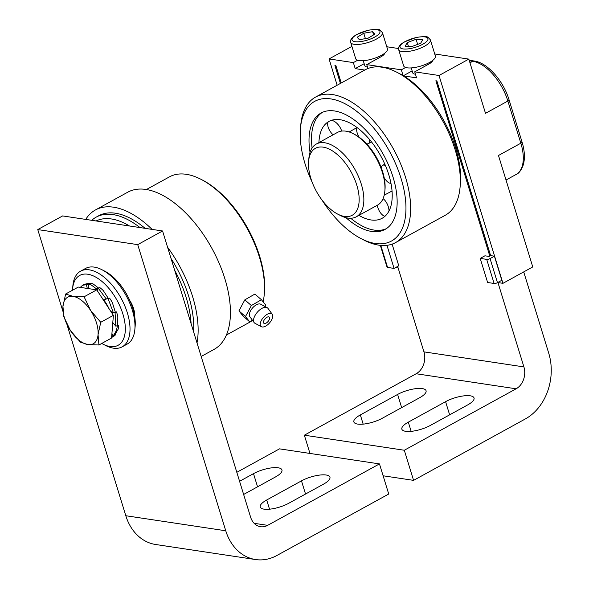 <?xml version="1.0" encoding="UTF-8"?>
<svg xmlns="http://www.w3.org/2000/svg" width="589" height="589" viewBox="0 0 589 589"><rect width="100%" height="100%" fill="white"/><g stroke="black" fill="none" stroke-linecap="round" stroke-linejoin="round"><path stroke-width="0.88" d="M80.119 287.351L80.708 286.998L80.951 287.476M117.763 324.914L118.698 325.305L117.645 325.732L117.822 316.624A29.884 15.564 61.2 0 0 116.504 311.912L115.378 312.31L112.337 302.525A29.884 15.564 61.2 0 0 109.591 298.108L108.413 298.52L103.244 290.532A29.884 15.564 61.2 0 0 99.813 287.587L98.613 288.065L92.988 283.854A29.884 15.564 61.2 0 0 89.786 283.176L84.315 284.288M115.304 334.405L115.591 334.699L114.597 335.2L118.242 329.045A29.884 15.564 61.2 0 0 118.698 325.305M80.708 286.998L82.57 285.245L86.384 284.723L88.159 283.854L91.104 284.892L96.338 288.735L98.142 288.006L106.211 298.969L107.978 298.336L113.346 312.678L115.039 312.089L115.842 326.203L117.432 325.562C116.791 329.869 115.319 333.322 113.022 335.907L114.509 335.163L111.608 337.482L113.471 336.466A29.884 15.564 61.2 0 0 115.591 334.699M88.159 283.854L89.013 288.691M86.384 284.723L87.312 288.433M98.142 288.006L97.31 290.73M96.338 288.735L96.117 289.759M108.98 308.599A24.289 12.649 61.2 0 0 103.826 300L103.281 299.3A24.289 12.649 61.2 0 0 101.654 297.379M107.978 298.336L103.878 300.066M106.211 298.969L103.723 300.037M113.346 312.678L110.85 311.463M115.842 326.203L112.801 322.617M113.022 335.907L111.932 333.462M72.491 290.252A39.853 20.748 61.2 0 1 72.594 288.794A39.853 20.748 61.2 0 1 99.32 279.4A39.853 20.748 61.2 0 1 125.266 326.615A39.853 20.748 61.2 0 1 103.009 344.145A39.853 20.748 61.2 0 1 101.728 343.453M103.009 344.145L105.843 345.596A43.174 22.478 -118.8 0 0 122.173 346.84A43.174 22.478 -118.8 0 0 121.076 298.181A43.174 22.478 -118.8 0 0 80.583 271.176A43.174 22.478 -118.8 0 0 72.881 285.628L72.594 288.794M134.682 316.411A39.853 20.748 -118.8 0 0 129.779 300.464A18.266 9.512 61.2 0 1 134.682 316.411A39.853 20.748 61.2 0 1 135.131 326.49L134.837 329.656A43.174 22.478 61.2 0 1 127.143 344.109L122.173 346.84M225.756 530.777L137.723 244.634L162.571 230.976L250.597 517.12A16.602 13.172 98.6 0 0 260.552 526.713A16.602 13.172 98.6 0 0 267.656 525.351L379.463 463.904L388.725 494.024L276.926 555.471A49.815 39.522 -81.4 0 1 255.604 559.55A49.815 39.522 -81.4 0 1 225.756 530.777L125.803 515.728A49.815 39.522 98.6 0 0 155.651 544.501L255.604 559.55M96.132 220.971L129.521 225.999A79.699 41.502 61.2 0 0 96.132 220.971L62.618 215.927L37.77 229.577L137.723 244.634M37.77 229.577L62.927 311.36M66.925 324.348L125.803 515.728M80.583 271.176L85.552 268.444A43.174 22.478 61.2 0 1 101.882 269.696L104.709 271.139A39.853 20.748 61.2 0 1 129.779 300.464M379.463 463.904L279.51 448.855L236.815 472.319M129.521 225.999L162.571 230.976M191.108 323.751A83.02 43.233 -118.8 0 0 189.71 312.023A83.02 43.233 -118.8 0 0 174.602 270.093M139.998 227.575A83.02 43.233 -118.8 0 0 131.833 221.913A83.02 43.233 -118.8 0 0 96.176 217.135A83.02 43.233 -118.8 0 0 91.751 220.308M193.575 331.762A83.02 43.233 -118.8 0 0 192.191 310.653A83.02 43.233 -118.8 0 0 171.016 258.431M145.122 228.348A83.02 43.233 -118.8 0 0 98.657 215.773L96.176 217.135M197.013 342.931A89.661 46.686 -118.8 0 0 196.476 312.428A89.661 46.686 -118.8 0 0 167.585 247.262M152.117 229.401A89.661 46.686 -118.8 0 0 95.462 209.949A89.661 46.686 -118.8 0 0 85.722 219.402M201.18 356.47L214.131 349.351A89.661 46.686 -118.8 0 0 228.775 294.677A89.661 46.686 -118.8 0 0 186.279 213.505A89.661 46.686 -118.8 0 0 127.754 192.198L95.462 209.949M239.576 481.294L253.506 473.644A18.266 5.757 162.9 0 1 271.301 467.902A18.266 5.757 162.9 0 1 281.954 469.926A18.266 5.757 162.9 0 1 275.497 476.95L243.632 494.465M323.471 484.18L288.691 503.293A18.266 5.757 162.9 0 1 270.888 509.036A18.266 5.757 162.9 0 1 260.235 507.011A18.266 5.757 162.9 0 1 266.699 499.987L301.48 480.867A18.266 5.757 162.9 0 1 319.282 475.124A18.266 5.757 162.9 0 1 329.936 477.149A18.266 5.757 162.9 0 1 323.471 484.18M146.411 189.525L169.47 176.855A83.02 43.233 61.2 0 1 200.871 179.255A83.02 43.233 61.2 0 1 263.003 271.735A83.02 43.233 61.2 0 1 264.247 294.566A83.02 43.233 61.2 0 1 263.114 301.84M252.504 320.342A83.02 43.233 61.2 0 1 249.441 322.36L226.39 335.038M264.247 294.566L264.395 292.983A81.363 42.364 -118.8 0 0 202.285 179.976L200.871 179.255M101.882 269.696A43.174 22.478 61.2 0 1 134.351 318.73A43.174 22.478 61.2 0 1 134.837 329.656M264.866 306.427L265.632 304.984L261.435 299.742L254.89 294.066L244.818 299.86L238.943 310.889L243.147 316.131L249.692 321.8L252.423 320.225M261.435 299.742L251.363 305.529L245.488 316.558L238.943 310.889M251.363 305.529L244.818 299.86M245.488 316.558L249.692 321.8M261.442 326.726L254.978 323.302A9.961 4.926 -49.1 0 1 254.131 322.573L249.824 316.661A8.305 4.101 -49.1 0 1 251.658 309.078A8.305 4.101 -49.1 0 1 259.212 303.909A8.305 4.101 -49.1 0 1 260.632 304.189L267.097 307.613A9.961 4.926 -49.1 0 1 267.943 308.341L272.243 314.254A8.305 4.101 -49.1 0 1 269.593 322.868A8.305 4.101 -49.1 0 1 261.442 326.726A8.305 4.101 -49.1 0 1 262.031 319.29A8.305 4.101 -49.1 0 1 270.123 313.363A8.305 4.101 -49.1 0 1 272.243 314.254M254.131 322.573A9.961 4.926 -49.1 0 1 256.325 313.473A9.961 4.926 -49.1 0 1 265.396 307.267A9.961 4.926 -49.1 0 1 267.097 307.613M263.474 321.94A4.086 2.017 -49.1 0 1 265.897 317.986A4.086 2.017 -49.1 0 1 269.21 317.096A4.086 2.017 -49.1 0 1 269.607 318.421A4.086 2.017 -49.1 0 1 267.185 322.374A4.086 2.017 -49.1 0 1 263.865 323.265A4.086 2.017 -49.1 0 1 263.474 321.94M65.637 294.014L78.271 287.071L96.736 289.854L113.382 315.343L111.564 338.049L98.93 344.992L87.923 344.58L80.465 342.209L70.363 330.444L63.818 316.72L62.949 306.346L65.637 294.014L73.095 296.385L84.102 296.797L90.647 310.513L100.748 322.286L98.061 334.611L98.93 344.992M96.736 289.854L84.102 296.797M113.382 315.343L100.748 322.286M90.647 310.513A26.564 13.834 -118.8 0 0 73.095 296.385A26.564 13.834 -118.8 0 0 62.949 306.346A26.564 13.834 -118.8 0 0 70.363 330.444A26.564 13.834 -118.8 0 0 87.923 344.58A26.564 13.834 -118.8 0 0 98.061 334.611A26.564 13.834 -118.8 0 0 90.647 310.513M340.413 83.432L334.92 65.563L335.921 65.71L341.23 82.983M489.798 256.06L435.867 80.767L436.869 80.914L490.615 255.611L489.12 256.436L484.924 255.803L480.204 258.394L486.705 259.374L494.112 283.471A2.489 0.788 -17.1 0 0 497.477 282.676L501.828 280.283L494.414 256.186L490.063 258.578A2.489 0.788 162.9 0 1 486.705 259.374M498.728 281.984L498.957 282.72L502.954 283.324L532.765 266.935L498.478 155.489L520.845 143.201A39.853 20.748 61.2 0 1 516.045 174.513C518.74 173.615 521.155 170.42 523.275 164.92C525.123 158.375 524.703 150.703 522.016 141.927A3.32 1.045 162.9 0 1 520.845 143.201L507.873 101.036A3.32 1.045 162.9 0 0 509.043 99.755L522.016 141.927M490.615 255.611L494.414 256.186M494.112 283.471L487.618 282.492L480.204 258.394M397.818 266.92L397.001 267.369L396.846 266.876M380.347 245.341L387.047 267.134A2.489 0.788 -17.1 0 0 387.562 267.428L380.788 245.385M392.112 244.126L398.782 265.808L394.063 268.407L387.562 267.428M394.063 268.407L386.958 245.311M397.001 267.369L396.169 267.244M337.151 85.221L329.067 58.937L351.905 46.384M509.043 99.755C503.455 81.054 487.655 62.743 474.182 61.006A3.32 2.636 98.6 0 0 472.761 61.278A39.853 20.748 61.2 0 1 507.873 101.036L485.505 113.324L468.829 59.106L434.741 53.974M398.495 48.519L386.759 46.752M432.731 60.424A11.125 3.512 162.9 0 1 428.763 64.12L414.73 71.836L439.019 75.495L468.829 59.106M439.019 75.495L502.954 283.324M329.067 58.937L353.356 62.596L357.633 60.247M384.75 53.194A11.125 3.512 162.9 0 1 380.788 56.897L366.748 64.613L401.33 69.819L405.607 67.47M412.153 70.916L403.347 75.753M312.236 182.376A79.699 41.502 61.2 0 1 300.478 128.049A79.699 41.502 61.2 0 1 344.351 103.414A79.699 41.502 61.2 0 1 401.057 178.43A79.699 41.502 61.2 0 1 361.322 238.744L364.149 240.194A83.02 43.233 -118.8 0 0 395.558 242.594A83.02 43.233 -118.8 0 0 405.541 177.363A83.02 43.233 -118.8 0 0 315.579 97.082L365.268 69.774A83.02 43.233 61.2 0 1 396.677 72.167A83.02 43.233 61.2 0 1 400.439 74.258A83.02 43.233 61.2 0 1 455.238 150.055A83.02 43.233 61.2 0 1 460.053 187.479L460.348 184.32A79.699 41.502 -118.8 0 0 403.59 75.9A79.699 41.502 -118.8 0 0 403.119 75.62L401.33 69.819M414.73 71.836L416.578 77.858L403.59 75.9M364.179 63.686L355.211 68.618L353.356 62.596M366.748 64.613L367.948 68.515M355.211 68.618L364.753 70.054M367.47 66.962A9.961 3.144 162.9 0 1 364.805 65.725L363.258 60.696M367.168 60.211A16.602 5.235 162.9 0 1 355.675 58.642L350.676 42.379A16.602 5.235 -17.1 0 0 362.161 43.947A16.602 5.235 -17.1 0 0 382.416 32.616L387.422 48.88A16.602 5.235 162.9 0 1 367.168 60.211M368.221 38.13L359.371 39.699L357.14 37.254L363.752 33.249L372.601 31.688L374.84 34.125L368.221 38.13M373.588 34.884L372.601 31.688M365.408 38.631L363.752 33.249M523.724 271.912L548.749 353.253A49.815 39.522 -81.4 0 1 525.381 418.919L413.574 480.366L404.304 450.246L516.111 388.799A16.602 13.172 98.6 0 0 523.901 366.91L497.911 282.433M403.119 75.62A79.699 41.502 -118.8 0 0 399.504 73.618L396.677 72.167M523.901 366.91L423.947 351.861L397.663 266.427M423.947 351.861A16.602 13.172 -81.4 0 1 416.158 373.75L516.111 388.799M309.969 453.442L304.351 435.197L416.158 373.75M304.351 435.197L404.304 450.246M360.343 414.921L397.612 394.439A18.266 5.757 162.9 0 1 415.407 388.703A18.266 5.757 162.9 0 1 426.061 390.728A18.266 5.757 162.9 0 1 419.596 397.752L382.327 418.234A18.266 5.757 162.9 0 1 364.532 423.977A18.266 5.757 162.9 0 1 353.879 421.952A18.266 5.757 162.9 0 1 360.343 414.921L363.17 424.132M408.317 422.151L445.586 401.661A18.266 5.757 162.9 0 1 463.381 395.926A18.266 5.757 162.9 0 1 474.042 397.95A18.266 5.757 162.9 0 1 467.578 404.974L430.309 425.457A18.266 5.757 162.9 0 1 412.514 431.2A18.266 5.757 162.9 0 1 401.86 429.175A18.266 5.757 162.9 0 1 408.317 422.151L411.151 431.354M383.115 475.779L413.574 480.366M415.451 74.185A9.961 3.144 162.9 0 1 412.786 72.955L411.232 67.919M408.582 67.956A16.602 5.235 162.9 0 1 403.656 65.872L398.65 49.601A16.602 5.235 -17.1 0 0 403.583 51.692A16.602 5.235 -17.1 0 0 421.54 47.694A16.602 5.235 -17.1 0 0 430.39 39.838L435.396 56.102A16.602 5.235 162.9 0 1 426.539 63.958A16.602 5.235 162.9 0 1 408.582 67.956M411.844 46.56L405.144 46.236L407.271 42.592L416.092 39.272L422.784 39.588L420.664 43.24L411.844 46.56M407.271 42.592L408.442 46.398M417.66 44.366L416.092 39.272M460.053 187.479A83.02 43.233 61.2 0 1 445.247 215.279L395.558 242.594M315.579 97.082A83.02 43.233 -118.8 0 0 300.773 124.883L300.478 128.049M361.322 238.744A79.699 41.502 61.2 0 1 321.756 199.7M310.035 152.286A66.417 34.582 61.2 0 1 321.093 113A66.417 34.582 61.2 0 1 393.062 177.223A66.417 34.582 61.2 0 1 393.923 180.153A66.417 34.582 61.2 0 1 385.073 229.408A66.417 34.582 61.2 0 1 345.979 217.68M386.288 228.679A66.417 34.582 61.2 0 1 350.713 218.254M312.096 147.979A66.417 34.582 61.2 0 1 322.36 112.366M358.922 215.36A55.248 28.765 -118.8 0 0 379.08 219.535A55.248 28.765 -118.8 0 0 389.535 177.282A55.248 28.765 -118.8 0 0 360.262 130.117A55.248 28.765 -118.8 0 0 326.21 123.351A55.248 28.765 -118.8 0 0 318.936 142.604M383.064 198.648A9.947 5.073 67.9 0 1 389.027 210.936M384.926 216.318A9.947 5.073 67.9 0 1 377.254 205.281M333.087 134.822A9.947 5.235 54.5 0 1 328.206 121.864M331.43 120.34A9.947 5.235 54.5 0 1 341.649 131.082M359.18 137.215A9.947 4.462 57.5 0 1 357.074 127.563M369.62 139.608A9.947 4.462 57.5 0 1 368.324 143.635A9.947 4.462 57.5 0 1 366.572 143.804M381.392 168.005A9.947 4.373 63.9 0 1 382.688 165.354A9.947 4.373 63.9 0 1 385.397 165.487M390.963 183.304A9.947 4.373 63.9 0 1 384.183 177.731M384.831 191.292L384.978 189.71A39.853 20.748 -118.8 0 0 354.556 134.358L353.142 133.637A41.51 21.616 61.2 0 1 384.831 191.292A41.51 21.616 61.2 0 1 377.424 205.193L356.308 216.796A41.51 21.616 -118.8 0 0 355.255 170.007A41.51 21.616 -118.8 0 0 316.315 144.04A41.51 21.616 -118.8 0 0 308.916 157.94L308.621 161.106A38.189 19.886 61.2 0 1 334.235 152.102A38.189 19.886 61.2 0 1 359.106 197.352A38.189 19.886 61.2 0 1 337.777 214.153A38.189 19.886 61.2 0 1 323.597 202.056A38.189 19.886 61.2 0 1 308.621 161.106M316.315 144.04L337.438 132.437A41.51 21.616 61.2 0 1 353.142 133.637M337.777 214.153L340.604 215.596A41.51 21.616 -118.8 0 0 356.308 216.796M267.656 525.351L254.161 523.319M257.555 486.816L253.506 473.644M269.534 509.19L266.699 499.987M305.536 494.038L301.48 480.867M497.477 282.676L490.063 258.578M469.337 60.763L472.761 61.278L469.97 62.809M362.132 41.363A14.615 4.609 162.9 0 1 356.235 34.92A14.615 4.609 162.9 0 1 379.603 30.79A14.615 4.609 162.9 0 1 362.132 41.363M401.661 407.61L397.612 394.439M449.635 414.833L445.586 401.661M404.341 49.049A14.615 4.609 162.9 0 1 409.944 39.426A14.615 4.609 162.9 0 1 427.621 40.273A14.615 4.609 162.9 0 1 404.341 49.049M84.455 284.207L82.563 285.245M133.357 310.381L133.975 310.035M474.182 61.006L469.183 60.255M506.025 180.02L516.045 174.513M382.305 54.836L382.592 55.771M382.416 32.616L380.148 30.194C379.611 29.133 375.657 29.141 368.302 30.216L356.073 34.832L353.157 36.864C350.794 39.198 349.969 41.039 350.676 42.379M430.279 62.059L430.566 62.994M430.39 39.838L428.129 37.424C427.585 36.363 423.638 36.363 416.276 37.438L404.047 42.055L401.138 44.094C398.768 46.421 397.943 48.261 398.65 49.601M384.205 195.173L392.046 191.013M368.324 143.635L371.556 141.993M349.203 131.973L357.015 127.518M382.688 165.354L384.779 164.059"/></g></svg>
